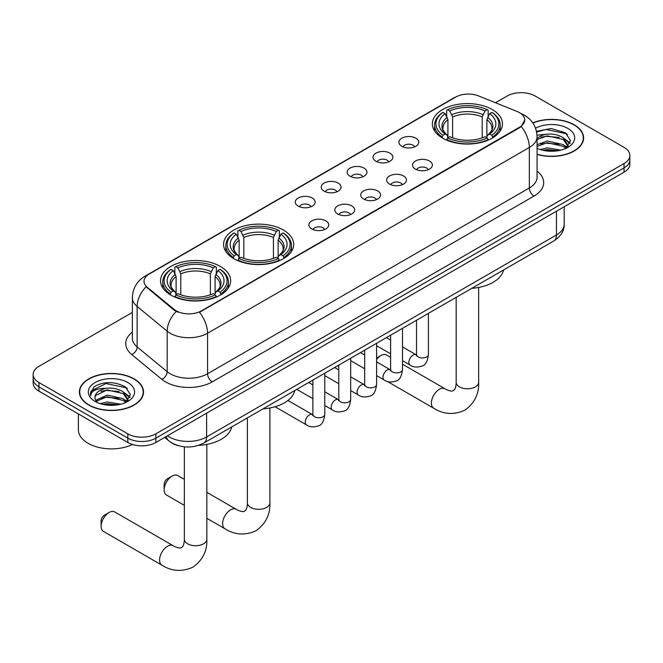 <?xml version="1.0" encoding="UTF-8"?>
<svg xmlns="http://www.w3.org/2000/svg" width="663" height="663" viewBox="0 0 663 663"><rect width="100%" height="100%" fill="white"/><g stroke="black" fill="none" stroke-linecap="round" stroke-linejoin="round"><path stroke-width="0.99" d="M283.424 230.053A35.056 20.238 0 0 0 245.219 225.669A35.056 20.238 0 0 0 223.58 244.365A35.056 20.238 0 0 0 233.848 258.678A35.056 20.238 0 0 0 272.045 263.062A35.056 20.238 0 0 0 293.692 244.365A35.056 20.238 0 0 0 283.424 230.053M220.381 266.451A35.056 20.238 0 0 0 182.176 262.059A35.056 20.238 0 0 0 160.537 280.764A35.056 20.238 0 0 0 170.805 295.068A35.056 20.238 0 0 0 209.002 299.461A35.056 20.238 0 0 0 230.641 280.764A35.056 20.238 0 0 0 220.381 266.451M492.195 109.519A35.056 20.238 0 0 0 453.998 105.127A35.056 20.238 0 0 0 432.359 123.824A35.056 20.238 0 0 0 442.619 138.136A35.056 20.238 0 0 0 480.824 142.528A35.056 20.238 0 0 0 502.463 123.824A35.056 20.238 0 0 0 492.195 109.519M401.836 146.291A9.92 5.727 180 0 1 399.872 144.675A9.92 5.727 180 0 1 403.154 137.556A9.92 5.727 180 0 1 415.867 138.194A9.92 5.727 180 0 1 417.839 144.675A9.92 5.727 180 0 1 401.836 146.291M414.665 146.888A5.95 3.439 0 0 0 413.066 145.214A5.95 3.439 0 0 0 407.198 144.343A5.95 3.439 0 0 0 403.046 146.888M375.929 161.25A9.92 5.727 180 0 1 373.965 159.634A9.92 5.727 180 0 1 377.247 152.515A9.92 5.727 180 0 1 389.96 153.153A9.92 5.727 180 0 1 391.932 159.634A9.92 5.727 180 0 1 375.929 161.25M388.75 161.847A5.95 3.439 0 0 0 387.159 160.173A5.95 3.439 0 0 0 381.291 159.302A5.95 3.439 0 0 0 377.139 161.847M350.023 176.209A9.92 5.727 180 0 1 348.05 174.593A9.92 5.727 180 0 1 351.34 167.474A9.92 5.727 180 0 1 364.053 168.112A9.92 5.727 180 0 1 366.017 174.593A9.92 5.727 180 0 1 350.023 176.209M362.843 176.806A5.95 3.439 0 0 0 361.244 175.131A5.95 3.439 0 0 0 355.385 174.261A5.95 3.439 0 0 0 351.233 176.806M324.108 191.168A9.92 5.727 180 0 1 322.143 189.552A9.92 5.727 180 0 1 325.425 182.433A9.92 5.727 180 0 1 338.138 183.071A9.92 5.727 180 0 1 340.111 189.552A9.92 5.727 180 0 1 324.108 191.168M336.937 191.764A5.95 3.439 0 0 0 335.337 190.09A5.95 3.439 0 0 0 329.47 189.22A5.95 3.439 0 0 0 325.318 191.764M298.201 206.127A9.92 5.727 180 0 1 296.228 204.511A9.92 5.727 180 0 1 299.519 197.392A9.92 5.727 180 0 1 312.232 198.03A9.92 5.727 180 0 1 314.204 204.511A9.92 5.727 180 0 1 298.201 206.127M311.022 206.723A5.95 3.439 0 0 0 309.422 205.049A5.95 3.439 0 0 0 303.563 204.179A5.95 3.439 0 0 0 299.411 206.723M415.452 169.106A9.92 5.727 180 0 1 413.48 167.49A9.92 5.727 180 0 1 416.77 160.371A9.92 5.727 180 0 1 429.483 161.01A9.92 5.727 180 0 1 431.447 167.49A9.92 5.727 180 0 1 415.452 169.106M428.273 169.703A5.95 3.439 0 0 0 426.674 168.029A5.95 3.439 0 0 0 420.806 167.159A5.95 3.439 0 0 0 416.662 169.703M389.537 184.065A9.92 5.727 180 0 1 387.573 182.449A9.92 5.727 180 0 1 390.855 175.33A9.92 5.727 180 0 1 403.568 175.968A9.92 5.727 180 0 1 405.541 182.449A9.92 5.727 180 0 1 389.537 184.065M402.358 184.662A5.95 3.439 0 0 0 400.767 182.988A5.95 3.439 0 0 0 394.899 182.118A5.95 3.439 0 0 0 390.747 184.662M363.631 199.024A9.92 5.727 180 0 1 361.658 197.408A9.92 5.727 180 0 1 364.948 190.289A9.92 5.727 180 0 1 377.661 190.927A9.92 5.727 180 0 1 379.626 197.408A9.92 5.727 180 0 1 363.631 199.024M376.451 199.621A5.95 3.439 0 0 0 374.852 197.947A5.95 3.439 0 0 0 368.993 197.077A5.95 3.439 0 0 0 364.841 199.621M337.724 213.983A9.92 5.727 180 0 1 335.751 212.367A9.92 5.727 180 0 1 339.042 205.248A9.92 5.727 180 0 1 351.755 205.886A9.92 5.727 180 0 1 353.719 212.367A9.92 5.727 180 0 1 337.724 213.983M350.545 214.58A5.95 3.439 0 0 0 348.945 212.906A5.95 3.439 0 0 0 343.078 212.036A5.95 3.439 0 0 0 338.926 214.58M311.809 228.942A9.92 5.727 180 0 1 309.845 227.326A9.92 5.727 180 0 1 313.127 220.207A9.92 5.727 180 0 1 325.84 220.845A9.92 5.727 180 0 1 327.812 227.326A9.92 5.727 180 0 1 311.809 228.942M324.63 229.539A5.95 3.439 0 0 0 323.038 227.865A5.95 3.439 0 0 0 317.171 226.995A5.95 3.439 0 0 0 313.019 229.539M517.123 111.492A17.86 10.31 180 0 1 519.51 112.652A17.86 10.31 180 0 1 524.74 119.937A17.86 10.31 180 0 1 519.51 127.23L201.486 310.839A17.86 10.31 180 0 1 174.228 309.464L147.261 287.228A17.86 10.31 180 0 1 144.028 281.319A17.86 10.31 180 0 1 149.266 274.026L455.746 97.08A17.86 10.31 180 0 1 478.611 95.928L517.123 111.492M178.223 445.644A19.84 11.453 180 0 1 170.209 441.898M537.08 154.429A32.081 18.523 0 0 0 583.622 137.896A32.081 18.523 0 0 0 574.233 124.801A32.081 18.523 0 0 0 532.787 122.879M134.133 378.888A32.081 18.523 0 0 0 99.177 374.868A32.081 18.523 0 0 0 79.378 391.982A32.081 18.523 0 0 0 88.767 405.076A32.081 18.523 0 0 0 123.732 409.096A32.081 18.523 0 0 0 143.531 391.982A32.081 18.523 0 0 0 134.133 378.888M79.709 393.648A32.081 18.523 0 0 0 79.593 394.145M524.74 119.937L521.242 126.509L519.51 127.76L199.472 312.273A23.147 13.368 60 0 1 207.56 333.249A26.454 15.274 180 0 1 170.151 333.249A26.454 15.274 180 0 1 167.184 331.21L137.133 306.439A26.454 15.274 180 0 1 132.351 297.679L132.351 338.18A26.454 15.274 0 0 0 137.133 346.94L167.184 371.719A26.454 15.274 0 0 0 170.151 373.758A26.454 15.274 0 0 0 207.56 373.758L529.331 187.985A26.454 15.274 0 0 0 537.08 177.187L537.08 136.677A26.454 15.274 180 0 1 529.331 147.484A23.147 13.368 -120 0 0 521.242 126.509M132.351 312.414L38.96 366.332A19.84 11.453 0 0 0 33.15 374.429L33.15 383.073A19.84 11.453 0 0 0 38.96 391.17L127.818 442.478L127.818 438.152A19.84 11.453 0 0 0 155.88 438.152L624.04 167.872A19.84 11.453 0 0 0 629.85 159.766A19.84 11.453 0 0 1 624.04 167.872L155.88 438.152A19.84 11.453 0 0 1 127.818 438.152L38.96 386.852L127.818 438.152L127.818 433.834A19.84 11.453 0 0 0 155.88 433.834L624.04 163.546A19.84 11.453 0 0 0 629.85 155.449A19.84 11.453 0 0 0 624.04 147.343L535.182 96.044A19.84 11.453 0 0 0 507.12 96.044L495.501 102.748M33.15 378.747A19.84 11.453 0 0 0 38.96 386.852A19.84 11.453 0 0 1 33.15 378.747M178.239 312.273L174.228 310.251L146.059 286.797A23.147 15.481 129.5 0 0 137.133 306.439L137.133 346.94A6.613 4.426 -50.5 0 1 131.722 354.531A33.067 19.094 180 0 1 132.351 332.122M33.15 374.429A19.84 11.453 0 0 0 38.96 382.534L127.818 433.834M143.316 394.145A32.081 18.523 0 0 0 143.2 393.648M583.407 140.059A32.081 18.523 0 0 0 583.291 139.561M127.818 442.478A19.84 11.453 0 0 0 155.88 442.478L624.04 172.189A19.84 11.453 0 0 0 629.85 164.084L629.85 155.449M537.08 154.214A31.749 18.332 0 0 0 583.291 137.896A31.749 18.332 0 0 0 573.992 124.934A31.749 18.332 0 0 0 532.911 123.061M540.254 149.565L547.265 147.849L560.857 150.136M542.997 150.319L547.265 149.565L558.006 150.733M537.08 144.7L547.265 140.995L563.235 144.609L566.641 147.849M537.08 146.415L547.265 142.711L563.235 146.324L565.754 148.446M537.038 135.202L546.345 134.233A16.534 9.547 0 0 0 537.08 138.675M546.345 134.233C552.693 133.57 558.321 134.738 563.235 137.747L568.083 145.363L567.967 146.622M537.08 139.561L547.265 135.849L563.235 139.462L568.025 146.225M537.08 147.99L537.784 148.645M537.08 148.33A23.147 13.368 0 0 0 567.918 147.343A23.147 13.368 0 0 0 567.918 128.448A23.147 13.368 0 0 0 535.563 128.232M566.028 148.321L570.478 140.498L565.406 132.799L551.094 128.523L536.475 131.299M536.632 132.036L546.088 129.459L566.451 133.752L567.445 134.432M540.975 137.266L546.088 136.313L559.182 137.423M566.277 140.498L569.956 143.573M540.975 144.12L546.088 143.175L559.182 144.277M566.277 147.352L566.815 147.708M543.445 150.418L546.088 150.029L557.757 150.774M564.321 138.534L570.163 142.959M564.321 145.396L567.362 147.227M89.008 404.944A31.749 18.332 0 0 0 123.6 408.914A31.749 18.332 0 0 0 143.2 391.982A31.749 18.332 0 0 0 133.901 379.021A31.749 18.332 0 0 0 99.301 375.051A31.749 18.332 0 0 0 79.709 391.982A31.749 18.332 0 0 0 89.008 404.944M78.383 413.927L78.383 429.781A33.067 19.094 0 0 0 88.071 443.282A33.067 19.094 0 0 0 132.542 444.492M100.163 403.651L107.174 401.935L120.765 404.215M102.906 404.405L107.174 403.651L117.915 404.82M95.704 400.295L107.174 395.082L123.144 398.695L126.55 401.935M96.276 401.231L107.174 396.789L123.144 400.411L125.663 402.532M125.937 402.408L130.387 394.584L125.307 386.885C114.434 381.266 104.058 381.2 94.179 386.686L90.367 393.673L90.732 395.919C90.947 390.888 96.118 388.352 106.254 388.319A16.534 9.547 0 0 0 94.917 397.386A16.534 9.547 0 0 0 95.721 400.319L97.693 402.731M106.254 388.319C112.594 387.656 118.229 388.825 123.144 391.833L127.992 399.449L127.876 400.709M94.925 397.568L95.48 395.538L107.174 389.935L123.144 393.549L127.934 400.311M127.818 382.534A23.147 13.368 0 0 0 95.082 382.534A23.147 13.368 0 0 0 95.082 401.43A23.147 13.368 0 0 0 127.826 401.43A23.147 13.368 0 0 0 127.818 382.534M90.375 393.83L91.088 391.004L105.997 383.537L126.36 387.83L127.354 388.518M100.884 391.344L105.997 390.399L119.091 391.51M126.185 394.576L129.857 397.659M100.884 398.206L105.997 397.261L119.091 398.364M126.185 401.438L126.724 401.795M103.345 404.505L105.997 404.115L117.666 404.853M124.23 392.62L130.072 397.046M124.23 399.482L127.263 401.314M390.606 357.365L386.512 355.003A11.246 6.489 120 0 0 380.885 355.559L376.601 358.037L380.885 355.559A11.246 6.489 120 0 0 376.601 359.487M441.989 137.763L442.934 135.26A31.484 18.174 0 0 1 442.934 112.395L445.097 113.646A28.443 16.418 0 0 0 445.097 134.009L447.235 135.227L447.923 137.78M447.923 136.735L447.923 119.638L445.097 113.646M446.671 116.356L446.671 110.232L447.608 109.693A31.484 18.174 0 0 1 487.214 109.693L485.043 110.945A28.443 16.418 0 0 0 449.771 110.945L452.605 116.937L452.605 137.846M482.216 137.846L482.216 116.937L485.043 110.945M471.783 288.33A36.374 21.001 0 0 0 503.524 270.007M446.671 139.578A32.802 18.937 0 0 0 488.15 139.578L487.214 137.962A31.484 18.174 0 0 1 447.608 137.962L446.671 140.142M488.15 140.142L488.15 139.578M442.934 112.395L441.989 112.934A32.802 18.937 0 0 0 434.605 124.909A32.802 18.937 0 0 0 441.989 136.885M487.214 109.693L488.15 110.232L488.15 116.356M447.608 137.962L449.771 136.711A28.443 16.418 0 0 0 485.043 136.711L487.214 137.962M445.097 134.009L442.934 135.26M449.771 110.945L447.608 109.693M447.235 117.326A25.443 14.685 0 0 0 447.235 135.227L447.351 135.302C443.738 131.804 442.271 129.434 442.934 128.183A24.473 14.13 0 0 1 447.923 119.638M492.824 136.885A32.802 18.937 0 0 0 500.217 124.909A32.802 18.937 0 0 0 492.824 112.934L491.888 112.395A31.484 18.174 0 0 1 491.888 135.26L492.824 137.763M491.888 135.26L489.725 134.009A28.443 16.418 0 0 0 489.725 113.646L491.888 112.395M489.725 113.646L486.891 119.638L486.891 136.735L487.587 135.227L489.725 134.009M486.891 119.638A24.473 14.13 0 0 1 491.88 128.183C492.551 129.442 491.076 131.813 487.462 135.302L487.587 135.227A25.443 14.685 0 0 0 487.587 117.326M486.891 137.78L486.891 136.735M164.159 489.866L164.159 484.462A4.633 2.677 -60 0 1 167.432 478.794L172.115 476.092A11.246 6.489 120 0 0 164.159 489.866A11.246 6.489 120 0 0 166.488 495.012L184.347 505.322M233.219 258.297L234.155 255.794A31.484 18.174 0 0 1 234.155 232.928L236.318 234.18A28.443 16.418 0 0 0 236.318 254.542L238.456 255.761L239.152 258.313M239.152 257.269L239.152 240.172L236.318 234.18M237.893 236.89L237.893 230.765L238.837 230.235A31.484 18.174 0 0 1 278.435 230.235L276.272 231.478A28.443 16.418 0 0 0 241.001 231.478L243.827 237.47L243.827 258.379M273.438 258.379L273.438 237.47L276.272 231.478M263.004 408.864A36.374 21.001 0 0 0 294.745 390.54M237.893 260.12A32.802 18.937 0 0 0 279.372 260.12L278.435 258.495A31.484 18.174 0 0 1 238.837 258.495L237.893 260.675M279.372 260.675L279.372 260.12M234.155 232.928L233.219 233.467A32.802 18.937 0 0 0 225.826 245.443A32.802 18.937 0 0 0 233.219 257.418M278.435 230.235L279.372 230.765L279.372 236.89M238.837 258.495L241.001 257.244A28.443 16.418 0 0 0 276.272 257.244L278.435 258.495M236.318 254.542L234.155 255.794M241.001 231.478L238.837 230.235M238.456 237.868A25.443 14.685 0 0 0 238.456 255.761L238.581 255.835C234.967 252.346 233.492 249.968 234.163 248.724A24.473 14.13 0 0 1 239.152 240.172M284.054 257.418A32.802 18.937 0 0 0 291.438 245.443A32.802 18.937 0 0 0 284.054 233.467L283.109 232.928A31.484 18.174 0 0 1 283.109 255.794L284.054 258.297M283.109 255.794L280.946 254.542A28.443 16.418 0 0 0 280.946 234.18L283.109 232.928M280.946 234.18L278.12 240.172L278.12 257.269L278.808 255.761L280.946 254.542M278.12 240.172A24.473 14.13 0 0 1 283.109 248.724C283.772 249.976 282.297 252.354 278.692 255.835L278.808 255.761A25.443 14.685 0 0 0 278.808 237.868M278.12 258.313L278.12 257.269M184.347 479.357L177.734 475.537A11.246 6.489 120 0 0 172.115 476.092L167.432 478.794M101.116 526.265L101.116 520.861A4.633 2.677 -60 0 1 104.389 515.192L109.072 512.491A11.246 6.489 120 0 0 101.116 526.265A11.246 6.489 120 0 0 103.445 531.411L161.905 565.166A11.246 6.489 -60 0 1 160.181 556.158A11.246 6.489 -60 0 1 167.532 546.246A11.246 6.489 -60 0 1 173.151 545.69C173.781 546.246 178.09 548.202 180.568 547.986L182.623 546.801C184.049 544.754 184.513 540.047 184.347 539.226A11.246 6.489 180 0 0 187.637 543.817A11.246 6.489 180 0 0 203.541 543.817A11.246 6.489 180 0 0 206.831 539.226C207.312 550.862 202.704 560.16 192.991 567.13C182.11 572.053 171.75 571.398 161.905 565.166M170.176 294.695L171.112 292.192A31.484 18.174 0 0 1 171.112 269.327L173.275 270.579A28.443 16.418 0 0 0 173.275 290.941L175.413 292.159L176.109 294.712M176.109 293.668L176.109 276.57L173.275 270.579M174.85 273.289L174.85 267.164L175.786 266.625A31.484 18.174 0 0 1 215.392 266.625L213.229 267.877A28.443 16.418 0 0 0 177.957 267.877L180.784 273.869L180.784 294.778M210.395 294.778L210.395 273.869L213.229 267.877M198.602 445.345A36.374 21.001 0 0 0 231.702 426.939M174.85 296.518A32.802 18.937 0 0 0 216.329 296.518L215.392 294.894A31.484 18.174 0 0 1 175.786 294.894L174.85 297.074M216.329 297.074L216.329 296.518M171.112 269.327L170.176 269.866A32.802 18.937 0 0 0 162.783 281.841A32.802 18.937 0 0 0 170.176 293.817M215.392 266.625L216.329 267.164L216.329 273.289M175.786 294.894L177.957 293.643A28.443 16.418 0 0 0 213.229 293.643L215.392 294.894M173.275 290.941L171.112 292.192M177.957 267.877L175.786 266.625M175.413 274.267A25.443 14.685 0 0 0 175.413 292.159L175.538 292.234C171.924 288.745 170.449 286.366 171.12 285.123A24.473 14.13 0 0 1 176.109 276.57M221.011 293.817A32.802 18.937 0 0 0 228.395 281.841A32.802 18.937 0 0 0 221.011 269.866L220.066 269.327A31.484 18.174 0 0 1 220.066 292.192L221.011 294.695M220.066 292.192L217.903 290.941A28.443 16.418 0 0 0 217.903 270.579L220.066 269.327M217.903 270.579L215.077 276.57L215.077 293.668L215.765 292.159L217.903 290.941M215.077 276.57A24.473 14.13 0 0 1 220.066 285.123C220.729 286.375 219.254 288.753 215.649 292.234L215.765 292.159A25.443 14.685 0 0 0 215.765 274.267M215.077 294.712L215.077 293.668M173.151 545.69L114.691 511.935A11.246 6.489 120 0 0 109.072 512.491L104.389 515.192M147.261 287.228L147.261 288.015M174.228 309.464L174.228 310.251M201.486 310.839L201.486 311.37M519.51 127.23L519.51 127.76M212.243 381.855A6.613 3.821 60 0 1 207.56 373.758L207.56 333.249L529.331 147.484L529.331 187.985A6.613 3.821 60 0 0 534.005 196.082L212.243 381.855A33.067 19.094 180 0 1 165.468 381.855A33.067 19.094 180 0 1 161.764 379.311L131.722 354.531M537.08 136.677C536.632 127.163 532.455 120.036 524.541 115.279L521.201 113.655A23.147 10.84 112 0 0 520.886 113.539M147.294 275.377A23.147 13.368 -120 0 0 144.899 276.28C136.984 281.029 132.799 288.165 132.351 297.679M144.899 276.28L453.799 97.933A23.147 13.368 60 0 1 455.556 97.188M176.201 311.477A23.147 15.481 129.5 0 0 167.184 331.21L167.184 371.719A6.613 4.426 -50.5 0 1 161.764 379.311M537.08 171.129A33.067 19.094 180 0 1 534.005 196.082M155.88 433.834L155.88 442.478M624.04 163.546L624.04 172.189M38.96 382.534L38.96 391.17M167.432 435.806A26.454 15.274 0 0 0 169.214 436.942A26.454 15.274 0 0 0 206.624 436.942L556.456 234.967A26.454 15.274 0 0 0 564.205 224.169C564.404 230.732 560.906 236.351 553.721 241.025L203.889 443A13.227 7.641 60 0 0 206.624 436.942L206.624 413.182M556.456 211.207L556.456 234.967A13.227 7.641 60 0 1 553.721 241.025M166.363 436.428A13.227 8.851 129.5 0 0 168.667 440.729L164.648 437.414M478.653 287.452L478.653 382.294A11.246 6.489 180 0 1 475.363 386.885A11.246 6.489 180 0 1 459.459 386.885A11.246 6.489 180 0 1 456.169 382.294C456.335 383.115 455.871 387.822 454.445 389.861L452.39 391.054C449.912 391.269 445.594 389.314 444.972 388.758L402.507 364.236M478.653 382.294C479.134 393.93 474.517 403.228 464.813 410.198C453.931 415.121 443.572 414.466 433.726 408.234A11.246 6.489 -60 0 1 432.003 399.217A11.246 6.489 -60 0 1 439.345 389.314A11.246 6.489 -60 0 1 444.972 388.758M482.216 116.937A24.473 14.13 0 0 0 452.605 116.937M482.904 114.633A25.443 14.685 0 0 0 451.909 114.633M269.882 407.985L269.882 502.827A11.246 6.489 180 0 1 266.584 507.419A11.246 6.489 180 0 1 250.68 507.419A11.246 6.489 180 0 1 247.39 502.827C247.564 503.648 247.1 508.355 245.675 510.402L243.611 511.587C241.133 511.803 236.824 509.847 236.194 509.292L206.831 492.336M269.882 502.827C270.355 514.463 265.747 523.762 256.034 530.731C245.153 535.654 234.793 535 224.948 528.767A11.246 6.489 -60 0 1 223.224 519.759A11.246 6.489 -60 0 1 230.575 509.847A11.246 6.489 -60 0 1 236.194 509.292M273.438 237.47A24.473 14.13 0 0 0 243.827 237.47M274.134 235.166A25.443 14.685 0 0 0 243.139 235.166M210.395 273.869A24.473 14.13 0 0 0 180.784 273.869M211.091 271.565A25.443 14.685 0 0 0 180.096 271.565M428.414 313.367L428.414 354.506A5.95 3.439 180 0 1 426.4 357.084A5.95 3.439 180 0 1 418.254 356.934A5.95 3.439 180 0 1 416.513 354.506L416.323 355.791L416.853 355.351M428.414 354.506C427.602 361.418 425.464 365.28 422 366.092C417.077 367.609 413.124 367.269 410.132 365.064A5.95 3.439 -60 0 1 409.22 360.291A5.95 3.439 -60 0 1 413.115 355.045A5.95 3.439 -60 0 1 413.372 354.904A5.95 3.439 -60 0 1 416.091 354.755L416.497 354.962M402.507 328.326L402.507 369.465A5.95 3.439 180 0 1 400.493 372.042A5.95 3.439 180 0 1 392.347 371.893A5.95 3.439 180 0 1 390.606 369.465L390.408 370.75L390.946 370.31M402.507 369.465C401.695 376.377 399.549 380.239 396.084 381.051C391.17 382.568 387.217 382.228 384.225 380.023A5.95 3.439 -60 0 1 383.313 375.25A5.95 3.439 -60 0 1 387.2 370.004A5.95 3.439 -60 0 1 387.465 369.863A5.95 3.439 -60 0 1 390.175 369.714L390.582 369.921M376.601 343.285L376.601 384.424A5.95 3.439 180 0 1 374.578 387.001A5.95 3.439 180 0 1 366.44 386.852A5.95 3.439 180 0 1 364.691 384.424L364.501 385.709L365.031 385.269M376.601 384.424C375.78 391.336 373.642 395.198 370.178 396.01C365.263 397.527 361.302 397.187 358.318 394.982A5.95 3.439 -60 0 1 357.407 390.209A5.95 3.439 -60 0 1 361.294 384.963A5.95 3.439 -60 0 1 361.559 384.822A5.95 3.439 -60 0 1 364.269 384.673L364.675 384.88M350.686 358.244L350.686 399.383A5.95 3.439 180 0 1 348.672 401.96A5.95 3.439 180 0 1 340.525 401.811A5.95 3.439 180 0 1 338.785 399.383L338.594 400.667L339.125 400.228M350.686 399.383C349.873 406.295 347.735 410.157 344.263 410.969C339.348 412.485 335.395 412.146 332.403 409.941A5.95 3.439 -60 0 1 331.492 405.168A5.95 3.439 -60 0 1 335.379 399.922A5.95 3.439 -60 0 1 335.644 399.781A5.95 3.439 -60 0 1 338.362 399.632L338.768 399.839M324.779 373.203L324.779 414.342A5.95 3.439 180 0 1 322.765 416.919A5.95 3.439 180 0 1 314.618 416.77A5.95 3.439 180 0 1 312.87 414.342L312.679 415.626L313.218 415.187M324.779 414.342C323.958 421.254 321.82 425.116 318.356 425.928C313.442 427.444 309.488 427.105 306.497 424.9A5.95 3.439 -60 0 1 305.585 420.127A5.95 3.439 -60 0 1 309.472 414.881A5.95 3.439 -60 0 1 309.737 414.74A5.95 3.439 -60 0 1 312.447 414.59L312.853 414.798M453.799 97.933L458.042 95.961M203.889 443C193.24 448.345 182.598 448.345 171.949 443L168.667 440.729M564.205 224.169L564.205 206.732M583.291 140.548L583.291 137.896M568.083 146.498L568.083 145.363M143.2 394.634L143.2 391.982M127.992 400.585L127.992 399.449M79.709 394.634L79.709 391.982M433.726 408.234L387.242 381.391M434.605 130.959L434.605 124.909M500.217 130.959L500.217 124.909M456.169 297.347L456.169 382.294M224.948 528.767L206.831 518.309M225.826 251.492L225.826 245.443M291.438 251.492L291.438 245.443M247.39 417.881L247.39 502.827M206.831 444.384L206.831 539.226M162.783 287.891L162.783 281.841M228.395 287.891L228.395 281.841M184.347 446.829L184.347 539.226M410.132 365.064L402.507 360.655M390.606 353.785L376.601 345.696M416.513 320.237L416.513 354.506M416.091 354.755L402.507 346.906M390.606 340.036L386.413 337.616M384.225 380.023L376.601 375.614M364.691 368.744L350.686 360.655M390.606 335.196L390.606 369.465M390.175 369.714L376.601 361.865M364.691 354.995L360.498 352.575M358.318 394.982L350.686 390.573M338.785 383.703L324.779 375.614M364.691 350.155L364.691 384.424M364.269 384.673L350.686 376.824M338.785 369.954L334.591 367.534M332.403 409.941L324.779 405.532M312.87 398.662L296.775 389.363M338.785 365.114L338.785 399.383M338.362 399.632L324.779 391.783M312.87 384.913L308.685 382.493M306.497 424.9L275.07 406.75M312.87 380.073L312.87 414.342M312.447 414.59L287.957 400.444"/></g></svg>
